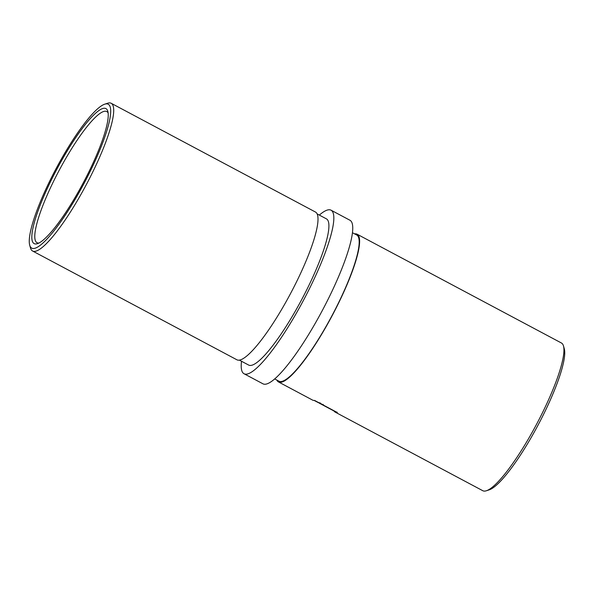 <?xml version="1.0" encoding="UTF-8"?>
<svg xmlns="http://www.w3.org/2000/svg" width="594" height="594" viewBox="0 0 594 594"><rect width="100%" height="100%" fill="white"/><g stroke="black" fill="none" stroke-linecap="round" stroke-linejoin="round"><path stroke-width="0.89" d="M563.491 345.968L564.3 348.827A81.489 15.83 118 0 1 533.538 433.39A81.489 15.83 118 0 1 489.226 489.835L486.397 490.755A83.672 16.253 -62 0 0 531.905 432.803A83.672 16.253 -62 0 0 563.491 345.968A83.672 16.253 -62 0 0 561.427 342.998L357.128 234.222A83.672 16.253 118 0 1 327.606 324.027A83.672 16.253 118 0 1 278.482 381.935A83.672 16.253 118 0 1 276.826 380.063M278.482 381.935L312.533 400.066A83.672 16.253 118 0 0 314.605 400.445L337.303 412.526A83.672 16.253 118 0 1 335.231 412.147L482.781 490.711A83.672 16.253 -62 0 0 486.397 490.755M61.048 161.568A76.463 14.85 118 0 1 107.826 111.368A76.463 14.85 118 0 1 78.965 190.719A76.463 14.85 118 0 1 37.377 243.681A76.463 14.85 118 0 1 61.048 161.568M108.138 112.971A74.28 14.427 -62 0 0 106.801 111.583A74.28 14.427 -62 0 0 63.194 162.986A74.28 14.427 -62 0 0 36.991 242.708A74.28 14.427 -62 0 0 38.885 243.043M60.462 160.61A81.489 15.83 -62 0 0 29.7 245.174A81.489 15.83 -62 0 0 79.551 191.676A81.489 15.83 -62 0 0 104.774 104.165A81.489 15.83 -62 0 0 60.462 160.61M104.774 104.165L107.603 103.245A83.672 16.253 118 0 1 111.219 103.289A83.672 16.253 118 0 1 81.697 193.095A83.672 16.253 118 0 1 32.573 251.002A83.672 16.253 118 0 1 30.509 248.032L29.7 245.174M111.219 103.289L315.518 212.065A83.672 16.253 118 0 1 285.996 301.871A83.672 16.253 118 0 1 236.872 359.778L32.573 251.002M317.174 213.937L326.455 218.882A82.796 16.083 118 0 1 297.238 307.744A82.796 16.083 118 0 1 248.626 365.05L239.345 360.105M335.231 412.147A83.672 16.253 118 0 1 333.977 410.981M352.487 232.744L356.719 234.994A82.796 16.083 118 0 1 327.509 323.864A82.796 16.083 118 0 1 278.898 381.162L274.666 378.913M319.334 215.087A92.627 17.991 118 0 1 331.073 210.202L349.992 220.27A92.627 17.991 118 0 1 317.307 319.691A92.627 17.991 118 0 1 262.927 383.798L244.008 373.73A92.627 17.991 118 0 1 241.513 361.256M331.073 210.202A92.627 17.991 118 0 1 298.396 309.623A92.627 17.991 118 0 1 244.008 373.73M322.171 404.596L323.552 405.338L322.171 404.596M322.2 404.714A83.234 16.164 -62 0 0 322.683 404.922L322.015 404.566A83.234 16.164 118 0 1 321.733 404.455L319.483 403.267A83.234 16.164 -62 0 0 319.527 403.289A83.234 16.164 -62 0 0 319.624 403.341L322.134 404.677A83.234 16.164 -62 0 0 322.2 404.714L335.439 411.761A83.234 16.164 -62 0 0 337.08 412.154M319.624 403.341L319.037 402.992M318.31 402.635L314.204 400.46M319.527 403.289L321.77 404.484M323.596 405.093L319.357 402.903L323.611 405.13M319.357 402.903L319.728 403.022M354.655 233.895A83.672 16.253 118 0 1 357.128 234.222M320.277 402.903L320.062 403.289L322.846 404.759L320.129 403.192M319.008 403.007L319.223 402.628M322.861 404.759L323.084 404.373"/></g></svg>
